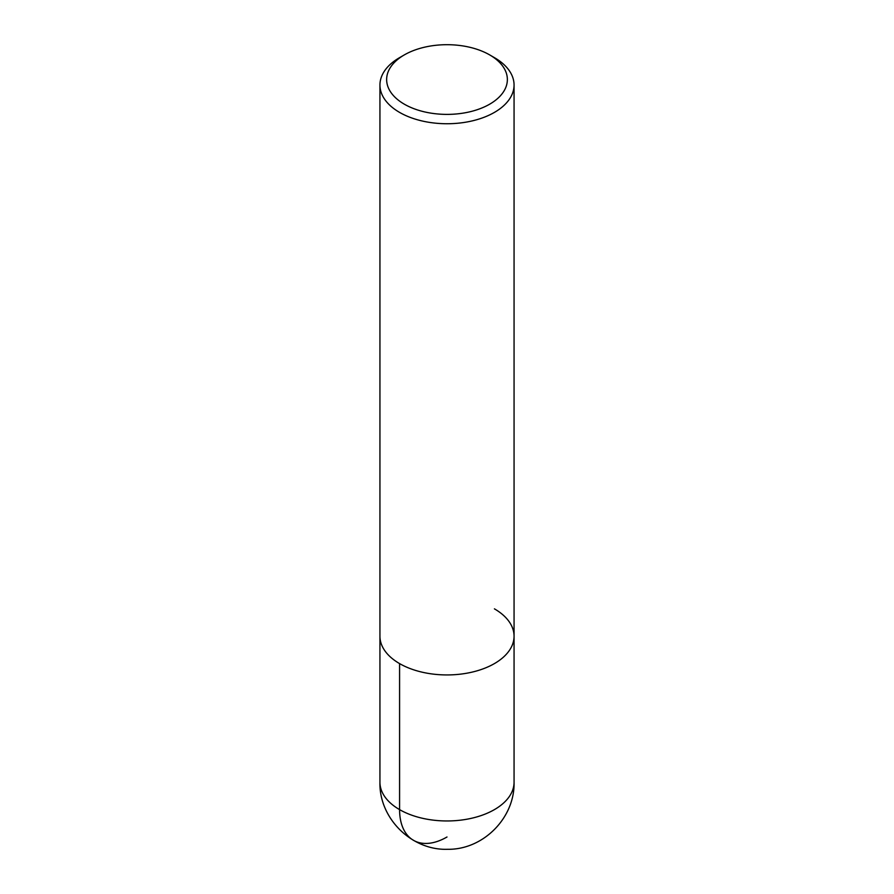 <?xml version="1.0" encoding="UTF-8"?>
<svg xmlns="http://www.w3.org/2000/svg" width="894" height="894" viewBox="0 0 894 894"><rect width="100%" height="100%" fill="white"/><g stroke="black" fill="none" stroke-linecap="round" stroke-linejoin="round"><path stroke-width="1.34" d="M489.677 54.903L494.416 57.641A67.061 38.721 180 0 1 514.061 85.019A67.061 38.721 180 0 1 447 123.741A67.061 38.721 180 0 1 379.939 85.019A67.061 38.721 180 0 1 399.584 57.641L404.323 54.903A60.356 34.844 180 0 1 489.677 54.903L489.677 54.903A60.356 34.844 180 0 1 489.677 104.185A60.356 34.844 180 0 1 404.323 104.185A60.356 34.844 180 0 1 404.323 54.903M494.416 608.848A67.061 38.721 180 0 1 514.061 636.226A67.061 38.721 180 0 1 447 674.936A67.061 38.721 180 0 1 379.939 636.226L379.939 85.019M514.061 85.019L514.061 636.226A67.061 38.721 180 0 1 447 674.936A67.061 38.721 180 0 1 379.939 636.226L379.939 782.239A67.061 38.721 180 0 0 447 820.96A67.061 38.721 180 0 0 514.061 782.239C514.978 817.82 483.229 849.948 447.469 849.3C411.385 850.485 378.989 818.166 379.939 782.239M447 836.996A67.061 38.721 -60 0 1 399.584 809.618L399.584 663.605M514.061 636.226L514.061 782.239"/></g></svg>
